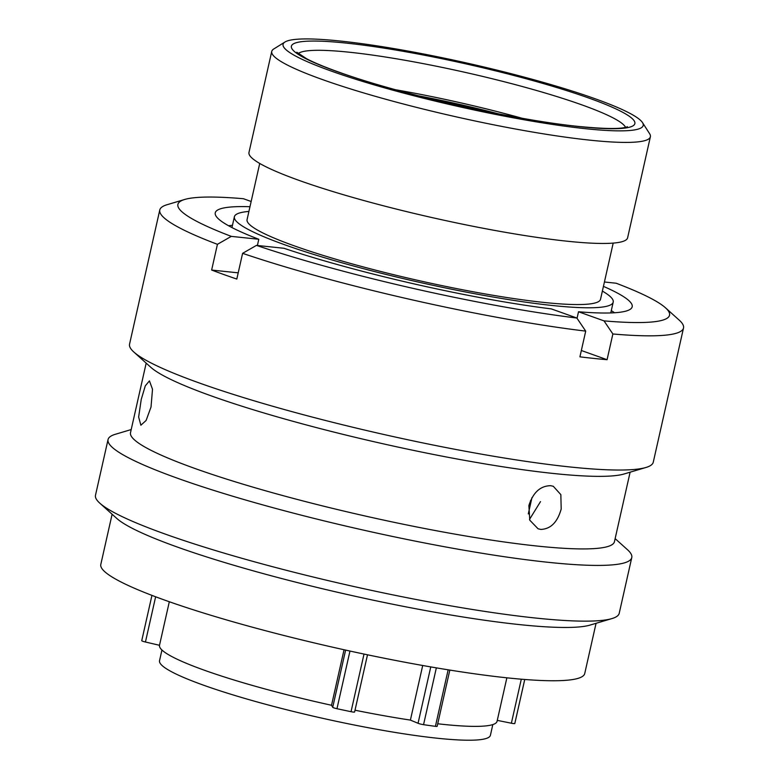 <?xml version="1.0" encoding="UTF-8"?>
<svg xmlns="http://www.w3.org/2000/svg" width="779" height="779" viewBox="0 0 779 779"><rect width="100%" height="100%" fill="white"/><g stroke="black" fill="none" stroke-linecap="round" stroke-linejoin="round"><path stroke-width="1.17" d="M585.594 128.71A184.584 22.133 12.7 0 0 642.471 122.566A184.584 22.133 12.7 0 0 527.364 77.958A184.584 22.133 12.7 0 0 340.676 41.083A184.584 22.133 12.7 0 0 284.978 42.008A184.584 22.133 12.7 0 0 379.052 86.294A184.584 22.133 12.7 0 0 585.594 128.71M642.471 122.566L649.618 133.696A194.068 23.273 -167.3 0 1 650.387 136.744A194.068 23.273 -167.3 0 1 589.82 140.152A194.068 23.273 -167.3 0 1 382.956 98.475A194.068 23.273 -167.3 0 1 271.744 51.414A194.068 23.273 -167.3 0 1 273.75 48.989L284.978 42.008M161.935 650.007L159.529 660.709A169.598 20.342 12.7 0 0 256.71 701.821A169.598 20.342 12.7 0 0 437.486 738.249A169.598 20.342 12.7 0 0 490.419 735.269L492.825 724.577M248.91 211.44A194.156 23.282 12.7 0 0 234.391 216.747A194.156 23.282 12.7 0 0 345.652 263.828A194.156 23.282 12.7 0 0 552.613 305.524A194.156 23.282 12.7 0 0 613.209 302.125A194.156 23.282 12.7 0 0 602.381 291.093M259.728 163.444L247.07 219.61A181.166 21.724 12.7 0 0 350.881 263.536A181.166 21.724 12.7 0 0 543.995 302.447A181.166 21.724 12.7 0 0 600.531 299.263L613.19 243.097M271.744 51.414L248.978 152.47A194.068 23.273 12.7 0 0 360.18 199.521A194.068 23.273 12.7 0 0 567.044 241.198A194.068 23.273 12.7 0 0 627.611 237.799L650.387 136.744M437.72 723.769A173.006 20.751 12.7 0 0 443.066 724.363A173.006 20.751 12.7 0 0 497.06 721.325L506.866 677.818M169.316 601.748L159.5 645.294A173.006 20.751 12.7 0 0 331.533 705.268L332.721 707.303L345.613 650.095M344.045 649.754L331.533 705.268M355.01 710.214A173.006 20.751 12.7 0 0 410.397 720.098L418.05 723.282L430.758 666.912M422.705 665.5L410.397 720.098M514.822 723.496L524.744 679.473L514.822 723.457A4.177 0.497 -167.3 0 1 514.822 723.496A4.177 0.497 -167.3 0 1 511.375 723.224L497.275 720.371M449.824 670.086L437.146 726.32A4.177 0.497 -167.3 0 1 435.412 726.34A191.41 22.961 -167.3 0 1 423.552 724.674A4.177 0.497 -167.3 0 1 418.05 723.282M354.601 711.928A4.177 0.497 -167.3 0 1 354.611 711.987A4.177 0.497 -167.3 0 1 351.037 711.694A191.41 22.961 -167.3 0 1 336.966 708.715A4.177 0.497 -167.3 0 1 332.721 707.303M159.5 645.294L145.449 642.013A4.177 0.497 -167.3 0 1 141.739 640.669A4.177 0.497 -167.3 0 1 141.749 640.659L151.944 595.39L141.739 640.669M611.291 310.655A206.474 24.762 -167.3 0 1 614.553 312.749M228.617 225.774A206.474 24.762 -167.3 0 1 232.463 225.287M615.137 538.62L627.455 549.701A268.434 32.192 -167.3 0 1 631.769 557.579L619.217 613.316A268.434 32.192 -167.3 0 1 611.934 618.584L590.024 625.099A248.034 29.748 -167.3 0 1 519.34 624.583A248.034 29.748 -167.3 0 1 278.697 577.755A248.034 29.748 -167.3 0 1 116.801 518.454L99.809 503.166A268.434 32.192 -167.3 0 1 95.486 495.288L108.047 439.551A268.434 32.192 -167.3 0 1 115.331 434.293L131.203 429.56M596.062 623.307L584.737 673.514A248.034 29.748 -167.3 0 1 507.333 677.866A248.034 29.748 -167.3 0 1 242.941 624.592A248.034 29.748 -167.3 0 1 100.803 564.454L112.118 514.247M611.934 618.584A268.434 32.192 -167.3 0 1 535.436 618.02A268.434 32.192 -167.3 0 1 275.016 567.346A268.434 32.192 -167.3 0 1 99.809 503.166M631.769 557.579A268.434 32.192 -167.3 0 1 547.997 562.292A268.434 32.192 -167.3 0 1 261.871 504.636A268.434 32.192 -167.3 0 1 108.047 439.551M630.114 472.191L614.446 541.697A248.034 29.748 -167.3 0 1 537.043 546.04A248.034 29.748 -167.3 0 1 272.65 492.776A248.034 29.748 -167.3 0 1 130.512 432.637L146.179 363.131M604.426 281.998L616.15 283.225A251.997 30.225 -167.3 0 1 665.5 307.812L679.191 320.12A268.434 32.192 -167.3 0 1 683.514 328.008L653.269 462.2A268.434 32.192 -167.3 0 1 645.986 467.468L624.076 473.983A248.034 29.748 -167.3 0 1 553.392 473.476A248.034 29.748 -167.3 0 1 312.749 426.639A248.034 29.748 -167.3 0 1 150.853 367.337L133.861 352.05A268.434 32.192 -167.3 0 1 129.548 344.172L159.783 209.979A268.434 32.192 -167.3 0 1 167.066 204.711L184.72 199.463A251.997 30.225 -167.3 0 1 243.428 198.723L251.15 201.488M561.192 509.008L560.841 494.626L553.294 486.291L550.636 485.687C540.314 485.862 533.06 492.503 528.873 505.61L529.788 520.206L538.085 528.795L540.782 529.418C550.665 529.068 557.462 522.271 561.192 509.008M645.986 467.468A268.434 32.192 -167.3 0 1 569.498 466.913A268.434 32.192 -167.3 0 1 309.068 416.229A268.434 32.192 -167.3 0 1 133.861 352.05M683.514 328.008A268.434 32.192 -167.3 0 1 612.869 333.977L607.075 359.703A268.434 32.192 -167.3 0 1 593.939 358.428A268.434 32.192 -167.3 0 1 579.917 356.84L585.711 331.124A268.434 32.192 -167.3 0 1 242.6 253.331L236.806 279.057A268.434 32.192 -167.3 0 1 211.635 270.05L217.429 244.324A268.434 32.192 -167.3 0 1 159.783 209.979M151.019 407.037L152.509 389.276L149.441 380.892L145.293 385.839L141.233 399.461L138.643 417.028L140.872 425.227L146.101 420.475L151.019 407.037M531.96 497.625L528.298 513.906M529.496 519.427L540.509 501.608M585.711 331.124L576.859 318.027A251.997 30.225 -167.3 0 1 256.466 245.385L242.6 253.331M576.859 318.027L551.357 308.903A213.699 25.629 -167.3 0 1 283.965 248.277L256.466 245.385M603.443 286.37A213.699 25.629 -167.3 0 1 632.188 306.78A213.699 25.629 -167.3 0 1 578.515 311.766L604.007 320.88L612.869 333.977M665.5 307.812A251.997 30.225 -167.3 0 1 604.007 320.88M578.515 311.766L577.044 318.299M217.429 244.324L231.295 236.378A251.997 30.225 -167.3 0 1 184.72 199.463M231.295 236.378L258.794 239.27A213.699 25.629 -167.3 0 1 215.247 212.823A213.699 25.629 -167.3 0 1 249.971 206.717M257.391 245.482L258.794 239.27M211.635 270.05L238.208 272.845M581.348 350.501L607.075 359.703M423.649 97.132A151.194 18.131 -167.3 0 1 493.555 112.887M441.605 101.523A17.547 2.103 -167.3 0 1 446.912 102.779M395.761 89.78A168.459 20.205 -167.3 0 1 521.901 118.204M418.566 95.836A153.658 18.433 -167.3 0 1 498.706 113.9M625.537 127.328A168.459 20.205 12.7 0 0 522.378 86.537A168.459 20.205 12.7 0 0 349.722 52.261A168.459 20.205 12.7 0 0 298.23 53.566M346.343 43.108A176.044 21.111 -167.3 0 1 589.128 98.154A176.044 21.111 -167.3 0 1 579.936 126.685A176.044 21.111 -167.3 0 1 337.141 71.639A176.044 21.111 -167.3 0 1 346.343 43.108M436.347 667.866L423.552 724.674M435.412 726.34L448.149 669.823M349.966 651.049L336.966 708.715M351.037 711.694L364.017 654.068M511.375 723.224L521.297 679.2M155.634 596.782L145.449 642.013M627.397 126.704L626.413 127.094C620.279 129.139 604.494 128.934 579.07 126.49C515.162 120.17 401.584 94.59 340.929 72.866C326.041 67.617 314.619 62.924 306.663 58.776L296.828 52.212M610.775 312.934L613.209 302.125M231.957 227.565L234.391 216.747M367.503 654.798L354.611 711.987M531.239 500.858L530.48 500.644"/></g></svg>
